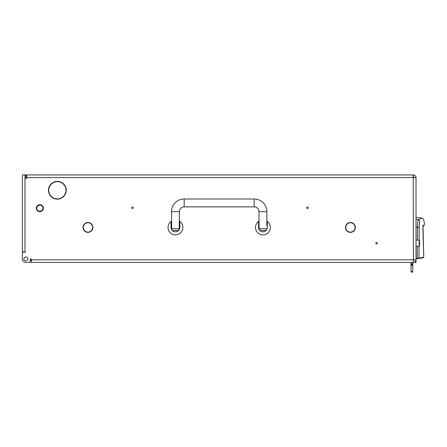 <?xml version="1.0" encoding="UTF-8"?>
<svg xmlns="http://www.w3.org/2000/svg" width="447" height="447" viewBox="0 0 447 447"><rect width="100%" height="100%" fill="white"/><g stroke="black" fill="none" stroke-linecap="round" stroke-linejoin="round"><path stroke-width="0.67" d="M346.257 225.282A4.682 4.682 0 0 0 350.197 232.11L350.185 232.373A4.945 4.945 0 0 1 346.023 225.165L346.023 225.165A4.945 4.945 0 0 0 345.47 227.439M83.019 227.439A4.945 4.945 0 0 1 83.572 225.165L83.807 225.282A4.682 4.682 0 0 0 87.752 232.11L87.735 232.373A4.945 4.945 0 0 1 83.572 225.165L83.807 225.282A4.682 4.682 0 0 0 83.282 227.439M49.773 186.136A8.616 8.616 0 0 0 57.127 198.87L57.121 199.133A8.879 8.879 0 0 1 49.544 186.008L49.773 186.136M308.251 207.754A0.788 0.788 0 0 0 307.469 206.967A0.788 0.788 0 0 0 306.681 207.754A0.788 0.788 0 0 0 307.469 208.542A0.788 0.788 0 0 0 308.251 207.754M133.29 207.754A0.788 0.788 0 0 0 132.502 206.967A0.788 0.788 0 0 0 131.714 207.754A0.788 0.788 0 0 0 132.502 208.542A0.788 0.788 0 0 0 133.29 207.754M377.441 243.185A0.788 0.788 0 0 0 376.653 242.397A0.788 0.788 0 0 0 375.866 243.185A0.788 0.788 0 0 0 376.653 243.973A0.788 0.788 0 0 0 377.441 243.185M23.881 258.93A1.967 1.967 0 0 1 25.848 256.964A1.967 1.967 0 0 1 27.82 258.93A1.967 1.967 0 0 1 25.848 260.897A1.967 1.967 0 0 1 23.881 258.93M22.35 253.158L22.35 258.93L22.35 253.158A0.877 0.877 0 0 1 23.227 252.281L25.501 252.108L22.35 251.929L22.35 174.945L413.397 174.945L413.397 176.699L414.274 177.571M55.199 181.638L59.485 181.638M55.199 198.876L57.127 198.876M57.557 198.876L59.485 198.876M48.729 188.114L48.729 192.4M354.572 224.774A4.945 4.945 0 0 0 346.246 224.774L346.246 224.774A4.945 4.945 0 0 1 354.572 224.774L354.354 224.914A4.682 4.682 0 0 0 346.47 224.914A4.682 4.682 0 0 1 354.354 224.914L354.572 224.774M88.188 232.373A4.945 4.945 0 0 0 92.35 225.165L92.35 225.165A4.945 4.945 0 0 1 88.188 232.373L88.176 232.11A4.682 4.682 0 0 0 92.116 225.282A4.682 4.682 0 0 1 88.176 232.11L88.188 232.373M91.903 224.914L92.127 224.774A4.945 4.945 0 0 0 83.796 224.774L83.796 224.774A4.945 4.945 0 0 1 92.127 224.774L91.903 224.914A4.682 4.682 0 0 0 84.019 224.914M350.632 232.373A4.945 4.945 0 0 0 354.801 225.165L354.801 225.165A4.945 4.945 0 0 1 350.632 232.373L350.621 232.11A4.682 4.682 0 0 0 354.566 225.282A4.682 4.682 0 0 1 350.621 232.11L350.632 232.373M29.351 262.428L25.848 262.428L29.351 262.428A0.877 0.877 0 0 0 30.223 261.556L30.223 258.93L30.223 261.556M31.1 258.93L30.223 258.93L31.1 258.93L31.1 259.808L413.397 259.808L413.24 262.428L413.397 260.679L414.274 259.808M345.732 227.439A4.682 4.682 0 0 0 350.197 232.11L350.185 232.373M49.991 185.762L49.768 185.628A8.879 8.879 0 0 1 64.921 185.628L64.698 185.762A8.616 8.616 0 0 0 49.991 185.762M64.91 186.136L65.139 186.008A8.879 8.879 0 0 1 57.562 199.133L57.557 198.87A8.616 8.616 0 0 0 64.91 186.136M22.35 258.93A3.498 3.498 0 0 0 25.848 262.428M24.976 174.945L26.725 174.945L26.725 178.448L25.848 178.448L25.848 175.822A0.877 0.877 0 0 0 24.976 174.945L24.976 251.929M25.323 252.281L25.323 251.929M26.725 177.571L416.023 177.571L416.023 259.808L413.397 259.808L413.24 174.945M413.397 262.428C414.978 262.26 415.855 261.389 416.023 259.808L416.023 262.428L414.274 262.277M413.397 174.945C414.978 175.112 415.855 175.989 416.023 177.571M31.972 260.679L31.1 260.679M31.1 259.808L31.1 262.428L413.24 262.428M48.594 188.735L48.594 191.78L48.594 188.735M416.023 219.432L418.381 219.639L422.052 218.047L416.023 217.521M416.023 227.093L417.487 227.227C417.632 222.757 417.934 220.231 418.381 219.639L419.962 221.293C424.812 218.784 424.812 218.784 419.962 221.293C419.537 221.779 419.286 223.818 419.213 227.417L417.487 227.227L417.369 240.123M416.023 258.349L417.241 258.182L417.308 246.247M416.023 258.796L417.302 258.617L416.023 258.796M417.302 258.617L417.241 258.182L417.302 258.617L423.376 257.763L423.773 257.327L418.945 258.003L419.018 246.247M419.079 240.123L419.213 227.417M417.241 258.182L418.945 258.003L418.582 258.439M418.208 258.081L418.051 258.511L418.208 258.081M422.896 257.422L422.739 257.852M423.002 226.148L423.074 225.595M423.063 226.165L423.281 225.031C422.873 225.545 422.806 228.529 423.069 233.965L423.745 257.327M36.783 208.19A3.062 3.062 0 0 0 39.844 211.252A3.062 3.062 0 0 0 42.906 208.19A3.062 3.062 0 0 0 39.844 205.128A3.062 3.062 0 0 0 36.783 208.19M43.348 208.19A3.498 3.498 0 0 1 39.844 211.688A3.498 3.498 0 0 1 36.347 208.19A3.498 3.498 0 0 1 39.844 204.692A3.498 3.498 0 0 1 43.348 208.19M258.992 221.131A7.437 7.437 0 0 0 258.556 221.421L258.556 227.439C258.947 229.697 258.947 229.697 258.556 227.439A4.375 4.375 0 0 0 262.925 231.809A4.375 4.375 0 0 0 267.3 227.439C266.909 229.697 266.909 229.697 267.3 227.439L267.3 221.421A7.437 7.437 0 0 0 266.865 221.131M260.741 230.501L265.116 230.501L260.741 230.501A1.749 1.749 0 0 1 259.048 229.188L258.863 229.054A4.375 4.375 0 0 1 258.556 227.439L258.606 228.11M258.662 228.411L258.774 228.803M258.556 221.421A7.437 7.437 0 0 0 262.925 234.871A7.437 7.437 0 0 0 267.3 221.421M270.262 226.199L270.362 227.439C270.139 225.182 270.139 225.182 270.362 227.439L270.161 229.155M255.701 229.188L255.494 227.439C255.718 225.182 255.718 225.182 255.494 227.439L255.5 227.093M255.595 226.199L255.494 227.439M258.919 229.188A4.375 4.375 0 0 0 267.3 227.439M171.508 221.131A7.437 7.437 0 0 0 171.072 221.421L171.072 227.439C171.464 229.697 171.464 229.697 171.072 227.439A4.375 4.375 0 0 0 175.447 231.809A4.375 4.375 0 0 0 179.817 227.439C179.426 229.697 179.426 229.697 179.817 227.439L179.817 221.421A7.437 7.437 0 0 0 179.381 221.131M171.682 228.747L179.208 228.747L179.381 211.688A4.811 4.811 0 0 1 184.192 206.877L254.181 206.877A4.811 4.811 0 0 1 258.992 211.688L266.865 211.688A12.684 12.684 0 0 0 254.181 199.004L184.192 199.004A12.684 12.684 0 0 0 171.508 211.688L171.682 228.747L171.38 229.054A4.375 4.375 0 0 1 171.072 227.439L171.123 228.11M171.179 228.411L171.29 228.803M171.072 221.421A7.437 7.437 0 0 0 175.447 234.871A7.437 7.437 0 0 0 179.817 221.421M182.778 226.199L182.879 227.439C182.655 225.182 182.655 225.182 182.879 227.439L182.678 229.155M168.217 229.188L168.011 227.439C168.234 225.182 168.234 225.182 168.011 227.439L168.016 227.093M168.111 226.199L168.011 227.439M171.436 229.188A4.375 4.375 0 0 0 179.817 227.439M265.116 230.501A1.749 1.749 0 0 0 266.865 228.747L259.165 228.747L258.992 225.685L258.556 225.685M259.048 229.188L259.165 228.747M171.564 229.188A1.749 1.749 0 0 0 173.257 230.501L177.632 230.501L173.257 230.501M179.208 228.747L179.325 229.188A1.749 1.749 0 0 1 177.632 230.501M258.992 211.688L258.992 225.685M266.865 211.688L266.865 225.685M419.174 240.123L419.521 240.469L419.521 245.895L419.174 246.247L419.174 240.123L416.112 240.123M419.174 246.247L416.112 246.247M412.788 262.428L412.788 272.055L411.033 272.055L411.033 271.608L412.788 271.608M411.033 262.428L411.033 263.741L412.788 263.741M412.788 264.618L411.033 264.618L411.033 264.177L412.788 264.177M411.033 264.618L412.788 264.825M412.788 265.255L411.033 265.255L411.033 271.608M411.033 264.177L411.033 263.741M411.033 265.255L411.033 264.825M416.023 233.563L416.023 252.806M415.352 261.556L416.023 261.556M423.281 225.031C425.058 223.818 425.058 223.818 423.281 225.031M254.181 206.877L254.181 199.004M184.192 206.877L184.192 199.004M179.381 211.688L171.508 211.688M423.03 226.428L423.795 225.964L424.616 224.12L423.605 219.399L422.052 218.047M422.996 226.243L423.773 257.327L423.393 257.763M423.711 226.014L423.275 226.283M422.935 229.629L422.94 230.138M422.979 231.736L422.996 232.161M423.03 232.876L423.074 233.72M171.508 225.685L171.072 225.685"/></g></svg>

